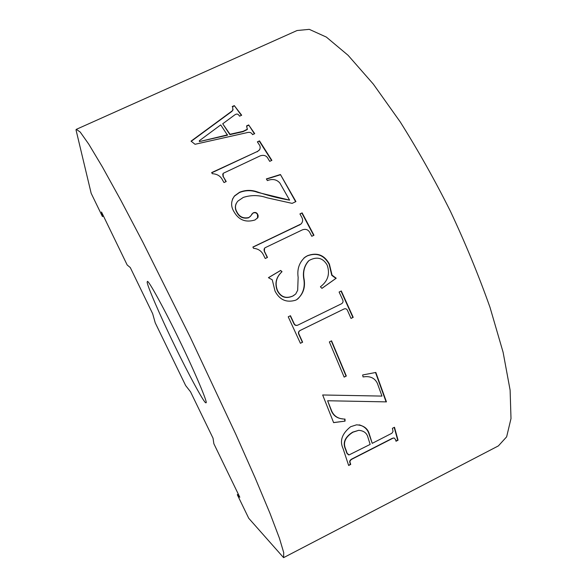 <?xml version="1.0" encoding="UTF-8"?>
<svg xmlns="http://www.w3.org/2000/svg" width="587" height="587" viewBox="0 0 587 587"><rect width="100%" height="100%" fill="white"/><g stroke="black" fill="none" stroke-linecap="round" stroke-linejoin="round"><path stroke-width="0.88" d="M205.861 402.763C204.665 404.076 187.972 373.259 174.442 345.141C160.779 317.193 146.236 283.624 147.22 281.899L147.359 281.555C147.807 278.73 164.94 310.053 179.607 340.621C194.818 371.857 208.444 404.208 205.964 402.748L205.861 402.763M372.231 443.346L391.903 433.243L393.041 431.408L392.409 428.312L394.479 427.263L398.052 440.199L396.005 441.248L395.543 439.48L393.958 437.946L392.652 438.364L351.774 459.269C350.094 460.377 349.581 461.565 350.226 462.842L350.725 464.434L348.656 465.491L343.094 448.659C339.462 440.91 341.979 433.595 350.637 426.72L356.522 424.834C363.536 425.23 367.829 428.385 369.392 434.307L372.231 443.346L369.076 434.255C367.755 429.501 364.461 426.36 359.193 424.841M103.473 216.082L102.439 216.559L91.161 193.299L76.002 129.822L76.31 129.353L80.199 132.046L88.74 144.123L102.387 166.913L120.827 200.27L142.868 242.204L190.217 337.136L235.842 434.358L255.206 478.023L269.998 513.361L279.456 538.308L283.726 552.653L283.587 557.65L248.727 518.262L237.295 494.687L238.315 494.166M76.31 129.353L297.066 30.524L309.283 29.35L326.365 37.091L348.069 55.281L373.325 84.102L400.261 121.957C418.326 150.727 435.062 180.532 450.464 211.371C465.322 242.989 478.508 274.973 490.006 307.339L503.11 352.295L510.118 390.157L510.998 418.538L506.632 436.838L498.385 445.9L283.587 557.65M195.038 144.285L191.039 141.151L232.056 110.994L232.812 110.114L232.723 107.194L232.217 106.555L234.294 105.609L241.683 115.228L239.584 116.182L238.909 115.272C237.786 113.665 236.216 113.68 234.184 115.316L222.715 123.784L230.016 134.276L243.106 131.327L247.288 129.257L246.577 125.904L248.69 124.936L254.707 133.66L252.579 134.636L252.072 133.887C250.965 132.391 249.255 131.98 246.936 132.669L195.038 144.285M226.208 181.552L224.014 182.564L222.524 180.011C220.587 176.071 217.175 173.972 212.303 173.708L211.643 172.6L257.37 151.475L259.41 150.015C260.54 148.041 260.408 146.17 259.021 144.395L257.37 141.856L259.505 140.873L271.884 160.354L269.719 161.352L268.186 158.864C266.615 155.665 263.959 154.66 260.217 155.856L223.155 173.334L223.236 176.504L226.208 181.552M279.882 183.049C276.697 179.424 272.515 178.602 267.356 180.598L266.366 178.91L280.432 174.522L295.929 201.576L292.128 203.366L266.916 197.76C259.036 195.009 251.155 194.891 243.289 197.415L237.823 201.143C234.983 204.643 234.727 208.326 237.053 212.193C239.525 216.926 243.429 218.709 248.763 217.55L250.304 216.464L253.092 212.905C255.081 212.01 256.592 212.443 257.634 214.218L258.185 215.825L257.942 217.506L255.022 219.971C245.88 222.767 238.946 220.147 234.213 212.098C230.654 206.514 230.772 201.106 234.558 195.875L239.555 192.272C245.637 189.836 251.735 189.777 257.847 192.088C268.105 195.603 278.693 198.281 289.604 200.138L279.882 183.049M267.474 257.436L265.243 258.5L263.783 255.638C261.817 251.177 258.397 248.741 253.533 248.316L252.88 247.054L301.014 223.992C302.965 221.879 303.141 219.509 301.527 216.874L299.935 213.917L302.129 212.883L313.972 235.24L311.77 236.29L310.31 233.472C308.667 229.788 306.025 228.585 302.393 229.862L264.979 247.78L264.121 249.064L264.106 250.598L267.474 257.436M268.428 277.673L280.623 270.438L282.024 271.693C276.228 277.093 274.723 283.382 277.519 290.558C280.924 297.088 286.052 298.893 292.891 295.973L295.716 293.999L297.682 290.249L298.145 277.335C296.941 269.022 299.304 262.25 305.233 257.018L307.522 255.683C317.105 252.168 324.398 254.971 329.395 264.091L332.059 275.186L336.212 278.216L321.94 288.371L320.407 286.786C328.008 281.034 330.232 273.747 327.091 264.935C322.945 257.987 317.163 256.387 309.738 260.136L308.953 260.599C304.631 265.346 302.943 271.143 303.89 277.996C305.724 287.182 303.303 294.41 296.626 299.693L295.672 300.192C286.522 302.936 279.639 299.92 275.039 291.13L272.243 279.801L268.428 277.673M343.901 309.048L300.28 330.408C298.585 331.413 298.218 332.807 299.179 334.59L302.628 342.206L300.412 343.292L288.232 316.811L290.462 315.725L294.006 323.334C294.806 325.132 296.083 325.726 297.851 325.11L341.509 303.765C343.072 302.76 343.439 301.373 342.595 299.612L339.103 292.033L341.296 290.961L353.205 317.34L351.019 318.418L347.658 310.824C347.012 309.026 345.831 308.395 344.107 308.953L343.901 309.048M346.323 376.032L331.552 340.834L329.358 341.913L344.158 377.111L346.323 376.032L344.114 377.015M377.368 383.326C374.741 377.925 369.971 375.797 363.06 376.935L362.656 374.976L375.834 372.452L386.444 401.882L327.627 400.752L331.736 411.12C334.164 416.403 338.589 419.052 345.009 419.081L345.068 421.121L333.614 422.633L322.667 394.978L381.968 396.093L377.368 383.326M102.439 216.559L101.5 212.01L127.181 264.979L130.277 267.547L152.664 313.715L155.239 322.843L185.661 385.578L190.526 391.793L213.037 438.21L213.873 443.75L239.819 497.262L237.295 494.687M248.69 124.936L254.398 133.799M248.543 125.31L246.738 126.132M222.715 123.784L229.891 134.636L242.959 131.693L247.142 129.624L247.465 128.986M234.294 105.609L241.367 115.368M234.162 105.998L232.408 106.797M191.23 141.298L231.931 111.376L233.127 109.549M199.404 141.584L227.485 135.193L220.719 124.906L199.323 140.733L199.404 141.584L227.609 134.834M232.056 110.994L231.931 111.376M243.106 131.327L242.959 131.693M199.323 140.733L199.485 141.24M257.37 151.475L211.768 172.805M259.505 140.873L257.502 142.069M257.209 151.813L259.799 149.472M259.337 141.225L271.576 160.493M223.236 176.504L225.973 181.662M222.744 174.112L223.119 176.812M280.432 174.522L295.628 201.715M266.491 179.123L280.234 174.831M237.053 212.193L236.913 212.45C239.357 217.168 243.253 218.951 248.609 217.806L250.869 215.789M236.223 203.447C234.881 206.514 235.108 209.515 236.913 212.45M253.092 212.905L252.931 213.162C254.905 212.267 256.416 212.699 257.466 214.475L257.605 218.085M251.647 214.284L252.931 213.162M239.555 192.272L239.415 192.558C245.491 190.129 251.581 190.071 257.678 192.375L289.604 200.138M232.452 199.162L234.426 196.153L239.415 192.558M299.656 224.836L252.931 247.164M302.129 212.883L300.001 214.042M299.421 225.085L301.395 223.662M301.894 213.14L313.671 235.38M264.568 251.764L267.239 257.546M264.554 248.213L264.385 251.97M282.024 271.693L281.819 271.869C276.037 277.247 274.54 283.528 277.321 290.704C280.725 297.227 285.84 299.032 292.671 296.119L294.036 295.32M307.522 255.683L307.28 255.888C316.848 252.373 324.127 255.169 329.124 264.282L331.78 275.362L335.925 278.385L321.918 288.349M303.978 257.95L307.28 255.888M308.527 260.907C304.367 265.676 302.745 271.429 303.655 278.165C305.313 286.735 303.244 293.749 297.455 299.216M280.623 270.438L281.819 271.869M268.516 277.68L280.417 270.614M353.205 317.34L351.004 318.381M344.033 308.982L300.052 330.503C298.357 331.486 297.991 332.88 298.952 334.678L302.393 342.28L300.397 343.263M294.006 323.334L293.786 323.437C294.557 325.213 295.826 325.807 297.587 325.227M290.242 315.835L293.786 323.437M341.003 291.115L352.897 317.45M331.303 340.959L346.029 376.054M375.511 372.51L386.099 401.875M327.627 400.752L331.464 411.098C333.57 415.86 337.371 418.458 342.874 418.898M345.068 421.121L333.585 422.567M344.723 419.059L344.774 421.084M364.366 376.81L363.052 376.927M394.171 437.946L392.307 438.306L351.488 459.181C349.808 460.311 349.287 461.499 349.94 462.747L350.439 464.339L348.59 465.286M394.185 427.409L397.7 440.14L395.946 441.035M358.745 430.315L352.926 432.208C345.119 437.183 342.742 442.877 345.787 449.304L347.115 453.23L349.038 454.932L370.155 444.41L367.939 437.352C366.868 433.081 363.801 430.741 358.745 430.315L352.633 432.157C344.848 437.176 342.47 442.862 345.501 449.224L346.829 453.149L348.421 454.83M232.812 110.114L232.679 110.495M247.288 129.257L247.142 129.624"/></g></svg>
